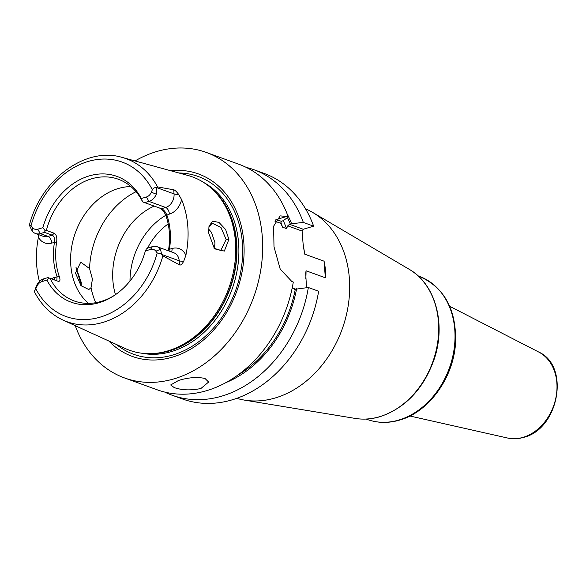 <?xml version="1.0" encoding="UTF-8"?>
<svg xmlns="http://www.w3.org/2000/svg" width="586" height="586" viewBox="0 0 586 586"><rect width="100%" height="100%" fill="white"/><g stroke="black" fill="none" stroke-linecap="round" stroke-linejoin="round"><path stroke-width="0.88" d="M55.846 280.46L56.827 280.526L57.084 276.695C53.407 266.051 52.52 254.58 54.439 242.274C54.85 238.553 54.124 236.187 52.264 235.184L44.47 232.356L45.195 230.818L42.881 227.668A66.929 52.388 109.9 0 1 89.24 175.903A66.929 52.388 109.9 0 1 141.321 198.508L146.449 196.984A7.618 5.963 -70.1 0 0 151.349 192.193L152.345 189.769C153.202 187.989 154.565 187.381 156.433 187.945L157.575 186.905A86.713 67.881 -70.1 0 0 122.166 157.422L188.069 175.5A92.222 72.188 109.9 0 1 213.436 190.252A92.222 72.188 109.9 0 1 231.36 280.284A92.222 72.188 109.9 0 1 167.662 350.941A92.222 72.188 109.9 0 1 154.184 353.483A92.222 72.188 109.9 0 1 125.265 348.531L63.112 320.124A86.713 67.881 109.9 0 0 102.982 322.395A86.713 67.881 -70.1 0 0 162.886 255.899L161.509 253.95L157.202 252.918L155.883 251.182L160.535 249.255A11.42 8.944 -70.1 0 0 157.165 246.728A11.42 8.944 -70.1 0 0 152.433 246.64L148.221 247.885L146.361 249.006L145.357 250.962A66.929 52.388 109.9 0 1 114.182 295.542A66.929 52.388 109.9 0 1 46.917 280.123L41.789 281.639A7.618 5.963 -70.1 0 0 36.896 286.437L34.376 291.608L34.677 292.246C41.452 305.138 50.931 314.433 63.112 320.124M39.438 281.463A87.644 68.606 109.9 0 1 38.427 237.162L38.801 234.7M80.853 285.514L80.743 283.287L76.004 267.663M44.47 232.356L40.258 233.602A11.42 8.944 -70.1 0 1 35.534 233.514A11.42 8.944 -70.1 0 1 32.157 230.987L29.366 225.236L31.036 225.705L32.355 227.441L32.157 230.987M161.509 253.95L160.535 249.255M155.883 251.182A7.618 5.963 109.9 0 0 150.485 249.438L145.357 250.962M42.881 227.668L37.753 229.185A7.618 5.963 109.9 0 1 32.355 227.441M46.917 280.123L48.814 277.903L57.867 281.192C60.072 281.734 60.541 280.159 59.267 276.475L54.461 277.471A5.713 3.077 -106.5 0 1 54.264 279.881M114.966 295.014A64.731 50.667 -70.1 0 1 101.063 301.446A64.731 50.667 109.9 0 1 74.261 300.97A64.731 50.667 109.9 0 1 50.074 278.357M141.321 198.508L142.625 201.884A64.731 50.667 -70.1 0 0 118.431 179.279A64.731 50.667 -70.1 0 0 91.628 178.796A64.731 50.667 109.9 0 0 46.382 230.393L54.176 233.221C56.446 234.605 57.26 237.55 56.615 242.055C54.703 254.353 55.589 265.832 59.267 276.475M45.195 230.818L46.382 230.393M34.376 291.608L36.391 286.034A11.42 8.944 -70.1 0 1 43.745 278.841L47.949 277.596L48.814 277.903M56.615 242.055L51.817 243.058A5.713 3.077 73.5 0 0 48.059 236.429L52.264 235.184L54.176 233.221M88.523 303.372A64.731 50.667 109.9 0 1 73.162 239.938A64.731 50.667 109.9 0 1 118.365 188.502A64.731 50.667 -70.1 0 1 130.912 186.575M142.625 201.884L161.45 208.711L142.735 201.921M168.394 250.801L168.548 249.973C170.46 237.674 169.581 226.196 165.897 215.56C164.263 211.736 162.073 209.202 159.326 207.942M165.897 215.56L169.413 214.088A5.713 3.077 73.5 0 0 165.655 207.466L148.954 201.401L144.742 202.646M146.449 196.984L148.954 201.401A11.42 8.944 -70.1 0 0 156.301 194.208L156.433 187.945M168.548 249.973L169.442 249.284C171.354 236.986 170.475 225.507 166.79 214.864C165.369 211.693 163.589 209.642 161.45 208.711L165.655 207.466A11.42 8.944 -70.1 0 0 174.049 193.907L173.734 189.798L157.575 186.905M173.734 189.798C174.884 190.025 176.503 191.534 178.576 194.332L181.594 199.584A88.405 69.199 109.9 0 1 185.879 255.313L183.726 261.217C182.078 264.242 180.671 265.473 179.514 264.909L179.199 260.792L161.765 254.463M162.886 255.899L179.514 264.909M208.645 232.92L208.997 226.291L212.557 221.164L218.959 222.409L225.617 229.478L228.884 239.403L224.343 251.086L214.469 248.808L208.645 232.92M185.879 255.313A17.133 13.412 -70.1 0 0 172.064 248.508L169.442 249.284L168.973 251.013M108.857 341.03A97.056 75.975 -70.1 0 0 172.474 357.138A97.056 75.975 -70.1 0 0 244.106 249.24A97.056 75.975 -70.1 0 0 170.665 170.724M135.022 160.952A119.94 93.885 109.9 0 1 156.652 151.547A119.94 93.885 -70.1 0 1 206.316 152.441A119.94 93.885 -70.1 0 1 261.239 266.908A119.94 93.885 -70.1 0 1 174.145 378.82A119.94 93.885 109.9 0 1 124.474 377.926A119.94 93.885 109.9 0 1 75.235 325.67M275.896 219.347A34.332 18.496 -106.5 0 1 276.431 219.53L286.832 216.446L280.145 215.89L273.625 226.181L273.992 246.765L280.189 269.025L291.835 281.507L293.3 282.034A119.94 93.885 109.9 0 1 206.712 390.642A119.94 93.885 109.9 0 1 157.048 389.749L124.474 377.926M200.873 388.525C190.831 390.569 181.953 390.261 174.247 387.595L170.673 384.965L178.598 380.439C188.56 377.435 197.365 376.783 204.997 378.483L208.638 382.043L200.873 388.525M286.832 216.446L288.29 216.974L283.25 220.673L281.295 221.296L280.819 223.332L282.599 227.2L286.495 228.613L287.77 225.859L289.535 224.284L291.601 223.706A110.029 86.127 -70.1 0 0 287.147 213.934M308.346 287.499A119.94 93.885 109.9 0 1 172.094 395.213L182.385 398.949A119.94 93.885 109.9 0 0 318.638 291.235L308.346 287.499L294.538 289.345L292.553 288.034L292.341 287.257M274.959 221.215A32.809 17.675 -106.5 0 1 275.31 221.332L280.819 223.332M292.553 288.034L295.49 289.103M306.471 287.704L305.724 273.325L306.038 270.769A100.902 78.978 109.9 0 1 305.797 278.504M325.347 277.779A34.332 18.496 73.5 0 0 324.065 261.188L325.347 277.779L306.038 270.769M324.065 261.188L304.757 254.178L303.072 243.527L302.112 231.067L287.77 225.859M246.267 167.406A119.94 93.885 109.9 0 1 253.936 169.728L264.235 173.463A119.94 93.885 109.9 0 1 313.635 226.174L303.233 229.258L302.112 231.067M303.233 229.258L289.535 224.284M225.932 382.592A110.029 86.127 -70.1 0 0 296.611 288.766M172.094 395.213A119.94 93.885 109.9 0 1 164.717 392.071M291.601 223.706L303.336 222.438L313.635 226.174M253.936 169.728A119.94 93.885 109.9 0 1 303.336 222.438M206.316 152.441L238.89 164.263A119.94 93.885 109.9 0 1 288.29 216.974M275.31 221.332L276.431 219.53L281.295 221.296M409.277 269.348C435.347 283.968 446.18 323.64 434.336 358.764C423.832 388.584 405.717 407.9 379.992 416.697C371.597 419.173 363.32 419.744 355.167 418.419A80.136 62.724 -70.1 0 0 379.552 416.719A80.136 62.724 -70.1 0 0 436.768 347.608A80.136 62.724 -70.1 0 0 409.277 269.348L312.638 212.41A100.902 78.978 -70.1 0 1 347.256 310.954A100.902 78.978 -70.1 0 1 275.215 397.975A100.902 78.978 109.9 0 1 244.509 400.121A100.902 78.978 109.9 0 1 236.737 398.319M312.638 212.41A100.902 78.978 -70.1 0 0 305.526 208.806M208.821 227.192L212.183 223.215L220.929 227.405L226.159 239.476L220.717 250.471L213.978 248.215M81.3 286.005L81.249 282.401L76.063 267.472M75.484 273.098L80.722 262.162L89.555 268.564L92.42 279.09L91.028 287.667L88.838 289.543L81.029 285.704L75.484 273.098M214.447 248.669L214.981 242.787L211.502 232.437L208.609 229.023M115.486 294.655A64.731 50.667 109.9 0 1 154.199 206.082M129.989 281.024A64.731 50.667 109.9 0 1 154.924 223.42A64.731 50.667 109.9 0 1 165.809 215.296M38.427 237.162A17.133 13.412 -70.1 0 0 51.817 243.058M35.534 233.514L43.327 236.348A11.42 8.944 -70.1 0 0 48.059 236.429L40.258 233.602L37.753 229.185M35.893 288.854A82.15 64.306 -70.1 0 0 100.111 317.151A82.15 64.306 -70.1 0 0 157.202 252.918M152.345 189.769A82.15 64.306 -70.1 0 0 88.127 161.48A82.15 64.306 -70.1 0 0 31.036 225.705M150.485 249.438L152.433 246.64M43.745 278.841L41.789 281.639M54.461 277.471A17.133 13.412 -70.1 0 0 51.356 278.826M36.391 286.034L36.896 286.437M156.301 194.208L151.349 192.193M178.576 194.332A5.713 1.78 175.6 0 1 174.049 193.907L156.616 187.579M169.413 214.088A17.133 13.412 -70.1 0 0 181.594 199.584M183.726 261.217A5.713 1.78 -4.4 0 1 179.199 260.792A11.42 8.944 -70.1 0 0 173.866 252.793L157.165 246.728M172.064 248.508A5.713 3.077 -106.5 0 1 171.427 251.907M154.184 353.483L155.73 353.358A91.541 71.653 -70.1 0 0 169.105 350.838A91.541 71.653 -70.1 0 0 232.327 280.701A91.541 71.653 -70.1 0 0 214.535 191.336L213.436 190.252M152.616 353.592A91.46 71.587 -70.1 0 0 169.449 350.889A91.46 71.587 -70.1 0 0 233.184 278.746A91.46 71.587 -70.1 0 0 212.3 189.161M141.871 353.233A91.46 71.587 -70.1 0 0 171.39 351.593A91.46 71.587 -70.1 0 0 236.905 271.655A91.46 71.587 -70.1 0 0 203.825 182.546M116.57 344.561A94.58 74.034 -70.1 0 0 172.863 354.999A94.58 74.034 -70.1 0 0 242.619 254.514A94.58 74.034 -70.1 0 0 178.855 172.973M282.599 227.2A104.711 81.959 -70.1 0 0 280.87 222.651M295.322 289.147A108.52 84.941 109.9 0 1 237.147 375.56M287.462 217.589A108.52 84.941 109.9 0 1 290.319 224.086M286.495 228.613A104.711 81.959 -70.1 0 0 283.28 220.651M303.453 247.299A100.902 78.978 109.9 0 1 304.757 254.178M419.254 276.314C444.408 287.426 456.509 309.569 455.549 342.744C453.732 377.509 429.003 411.995 399.623 420.089C388.415 423.356 377.64 423.151 367.29 419.473A76.151 59.611 -70.1 0 0 398.817 420.045A76.151 59.611 -70.1 0 0 454.121 348.992A76.151 59.611 -70.1 0 0 419.254 276.314L418.111 275.896M538.688 352.018C570.405 366.038 558.788 429.084 523.716 437.339C518.207 438.958 512.794 439.185 507.476 438.006A45.964 35.98 -70.1 0 0 523.086 437.346A45.964 35.98 -70.1 0 0 556.099 396.678A45.964 35.98 -70.1 0 0 538.688 352.018L449.711 306.302M228.884 239.403L226.159 239.476M80.743 283.287L81.249 282.401M89.555 268.564A76.151 59.611 109.9 0 1 136.018 191.71M95.73 302.706A76.151 59.611 109.9 0 1 91.028 287.667M147.423 248.369A59.97 46.939 109.9 0 1 168.189 223.918M122.166 157.422C85.497 146.185 40.815 179.572 29.366 225.236M355.167 418.419L244.509 400.121M367.29 419.473L366.147 419.063M507.476 438.006L409.892 416.009"/></g></svg>
